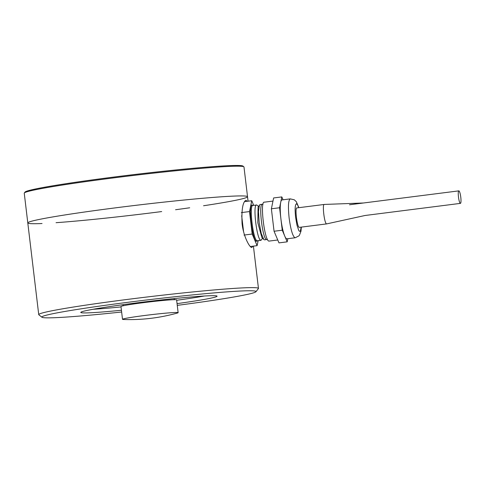 <?xml version="1.0" encoding="UTF-8"?>
<svg xmlns="http://www.w3.org/2000/svg" width="485" height="485" viewBox="0 0 485 485"><rect width="100%" height="100%" fill="white"/><g stroke="black" fill="none" stroke-linecap="round" stroke-linejoin="round"><path stroke-width="0.73" d="M177.267 305.368A107.846 4.565 173.2 0 0 255.941 291.74L258.39 288.636A110.647 4.68 173.2 0 0 258.463 288.429A110.647 4.68 173.2 0 0 256.589 287.805A110.647 4.68 173.2 0 0 138.164 298.075A110.647 4.68 173.2 0 0 38.733 314.632A110.647 4.68 173.2 0 0 38.855 314.813L41.965 317.257A107.846 4.565 173.2 0 0 121.638 312M255.941 291.74A107.846 4.565 173.2 0 0 254.182 290.933A107.846 4.565 173.2 0 0 136.503 301.221A107.846 4.565 173.2 0 0 41.965 317.257M247.253 201.305L245.962 200.275C242.736 201.96 241.445 209.775 242.082 223.718C243.47 236.407 249.563 247.532 251.782 247.514L252.824 246.204M203.554 205.755A110.647 4.68 173.2 0 0 247.532 196.722A110.647 4.68 173.2 0 0 245.652 196.104A110.647 4.68 173.2 0 0 127.228 206.374A110.647 4.68 173.2 0 0 27.797 222.924A110.647 4.68 173.2 0 0 42.043 223.524M177.055 303.622A68.627 2.904 173.2 0 0 217.074 296.183A68.627 2.904 173.2 0 0 215.91 295.795A68.627 2.904 173.2 0 0 142.457 302.167A68.627 2.904 173.2 0 0 80.783 312.431A68.627 2.904 173.2 0 0 121.426 310.254M178.134 312.667L176.613 299.882A28.009 1.188 173.2 0 0 176.134 299.724A28.009 1.188 173.2 0 0 146.155 302.325A28.009 1.188 173.2 0 0 120.983 306.514L122.505 319.3A28.009 1.188 173.2 0 0 123.529 319.494A176.473 176.473 0 0 0 177.189 313.092A28.009 1.188 173.2 0 0 178.134 312.667A28.009 1.188 173.2 0 0 177.662 312.51A28.009 1.188 173.2 0 0 147.682 315.111A28.009 1.188 173.2 0 0 122.505 319.3M247.532 196.722L243.985 166.985A110.647 4.68 173.2 0 0 243.864 166.804L242.93 166.07A109.804 4.644 173.2 0 0 133.466 174.642A109.804 4.644 173.2 0 0 25.062 192.048L24.323 192.981A110.647 4.68 173.2 0 0 24.25 193.188L27.797 222.924A110.647 4.68 173.2 0 1 99.273 209.975A110.647 4.68 173.2 0 1 221.069 196.825A110.647 4.68 173.2 0 1 247.532 196.722L248.065 201.202M243.864 166.804A110.647 4.68 173.2 0 0 217.522 167.095A110.647 4.68 173.2 0 0 97.921 179.947A110.647 4.68 173.2 0 0 24.323 192.981M56.054 222.694A110.647 4.68 173.2 0 0 161.693 211.563M175.576 209.738A110.647 4.68 173.2 0 0 189.696 207.786M281.827 196.916L273.625 197.953L271.382 208.792L274.061 231.254L282.258 230.211L279.584 207.75L281.827 196.916L283.052 199.796M287.829 238.717L287.187 241.839L284.725 236.025C283.113 232.012 281.84 226.331 280.924 218.977C280.087 211.636 280.021 206.089 280.706 202.33C281.058 200.669 281.549 199.868 282.185 199.923M274.061 231.254L278.984 242.882L287.187 241.839M271.382 208.792L279.584 207.75M365.047 215.492L326.678 223.888C324.435 224.24 321.973 203.585 324.356 204.44L297.014 207.913C294.631 207.059 297.093 227.714 299.336 227.362L299.487 227.344M264.416 202.178C259.651 200.469 264.574 241.779 269.054 241.087L277.766 239.996M267.374 239.196L266.714 239.548C262.646 240.178 258.178 202.706 262.5 204.258L262.961 204.47M266.847 239.548L264.434 239.839L263.816 239.481L261.257 233.503L259.172 222.597L258.463 211.508L259.445 205.082L260.093 204.549L262.5 204.258M263.816 239.481L261.894 237.583L257.826 222.767L258.062 207.404L259.445 205.082M262.615 238.293L260.966 240.281C256.898 240.912 252.43 203.433 256.759 204.985L258.578 206.531M252.927 205.458L256.759 204.985M261.106 240.281L257.274 240.748C253.212 241.378 248.744 203.906 253.067 205.458M257.577 240.73L256.589 241.275C252.424 241.924 247.847 203.524 252.279 205.119L253.097 205.434M258.147 240.657L257.111 245.659L252.188 234.031L249.508 211.569L241.306 212.612M249.508 211.569L251.757 200.735L244.482 201.657M257.111 245.659L250.315 246.519M252.188 234.031L243.985 235.073M241.682 215.728L243.585 231.721M251.757 200.735L253.716 205.355M290.388 198.88C288.351 199.796 287.926 206.149 289.121 217.941C290.745 229.775 292.716 236.395 295.025 237.783L286.829 238.826C286.186 238.741 285.483 237.808 284.725 236.025L282.258 230.211M460.374 203.373A6.305 1.128 -97.2 0 1 458.495 197.128A6.305 1.128 -97.2 0 1 458.834 190.872A6.305 1.128 -97.2 0 1 460.75 196.983A6.305 1.128 -97.2 0 1 460.423 203.373A6.305 1.128 -97.2 0 1 460.374 203.373M93.132 309.272A68.627 2.904 173.2 0 0 121.032 306.92M176.661 300.288A68.627 2.904 173.2 0 0 204.331 296.014M298.718 207.689L297.626 204.906L296.517 203.742C295.062 204.397 294.759 208.932 295.614 217.359L296.965 225.125L298.73 230.369L299.3 231.212L300.3 231.321L301.191 227.138M122.735 305.883L123.475 304.622M173.745 298.633L174.758 299.675M258.463 288.429L253.419 246.125M38.733 314.632L27.797 222.924M301.349 227.119L300.997 231.169L299.457 235.189L298.869 235.904L295.183 237.783M363.459 202.991L324.307 204.434M272.982 201.075L264.264 202.184M326.751 223.888L299.415 227.362M282.034 199.923L290.236 198.88L294.31 199.802L296.311 201.699L298.881 207.665M364.926 215.51L460.423 203.373M349.479 204.767L458.834 190.872"/></g></svg>
